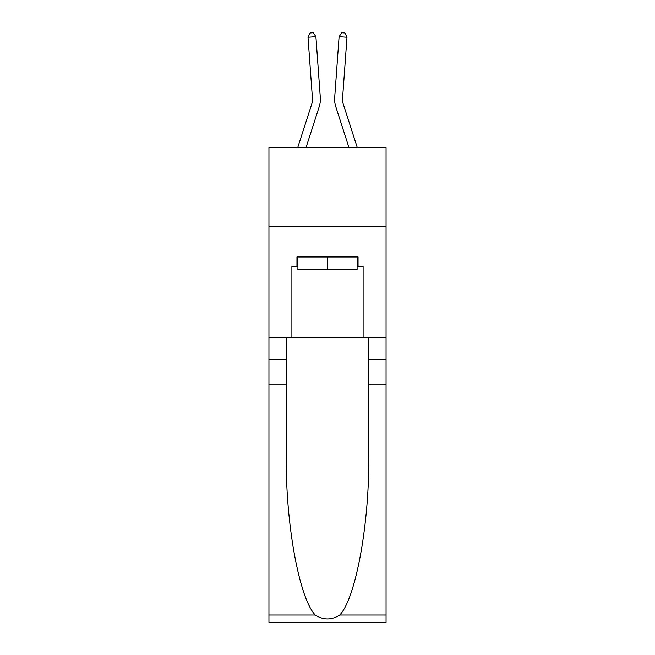 <?xml version="1.0" encoding="UTF-8"?>
<svg xmlns="http://www.w3.org/2000/svg" width="655" height="655" viewBox="0 0 655 655"><rect width="100%" height="100%" fill="white"/><g stroke="black" fill="none" stroke-linecap="round" stroke-linejoin="round"><path stroke-width="0.98" d="M386.057 226.605L386.057 147.473L268.943 147.473L268.943 226.605L386.057 226.605L386.057 337.382L363.107 337.382L363.107 266.487L358.048 266.487L358.048 256.989L296.952 256.989L296.952 266.487L297.902 266.487M320.32 97.652L315.906 36.68L320.32 97.652A23.736 23.736 160.1 0 1 319.231 106.65L306.073 147.473M312.427 98.225A15.826 15.826 -19.9 0 1 311.698 104.219A15.826 15.826 -19.9 0 0 312.427 98.225A15.826 15.826 -19.9 0 1 311.698 104.219A15.826 15.826 -19.9 0 0 312.427 98.225A15.826 15.826 -19.9 0 1 311.698 104.219A15.826 15.826 -19.9 0 0 312.427 98.225A15.826 15.826 -19.9 0 1 311.698 104.219A15.826 15.826 -19.9 0 0 312.427 98.225A15.826 15.826 -19.9 0 1 311.698 104.219A15.826 15.826 -19.9 0 0 312.427 98.225A15.826 15.826 -19.9 0 1 311.698 104.219A15.826 15.826 -19.9 0 0 312.427 98.225A15.826 15.826 -19.9 0 1 311.698 104.219A15.826 15.826 -19.9 0 0 312.427 98.225A15.826 15.826 -19.9 0 1 311.698 104.219A15.826 15.826 -19.9 0 0 312.427 98.225A15.826 15.826 -19.9 0 1 311.698 104.219L297.755 147.473L311.698 104.219A15.826 15.826 -37.4 0 0 312.427 98.225L308.014 37.253L310.085 32.979L313.246 32.75L315.906 36.68L308.014 37.253M357.245 147.473L343.302 104.219A15.826 15.826 37.4 0 1 342.573 98.225L346.986 37.253L339.094 36.68L334.68 97.652A23.736 23.736 -160.1 0 0 335.769 106.65L348.927 147.473M357.098 256.989L357.098 269.647L297.902 269.647L297.902 256.989M327.5 256.989L327.5 269.647M339.748 615.029L386.057 615.029L386.057 622.25L268.943 622.25L268.943 384.862L286.276 384.862L286.276 455.438C285.433 522.895 299.114 598.252 315.252 615.029C323.414 620.236 331.577 620.236 339.748 615.029C355.886 598.252 369.567 522.895 368.724 455.438L368.724 337.382M368.724 384.862L386.057 384.862L386.057 337.382M268.943 384.862L268.943 226.605M286.276 337.382L286.276 384.862M386.057 615.029L386.057 384.862M268.943 337.382L291.893 337.382L291.893 266.487L296.952 266.487M291.893 337.382L363.107 337.382M357.098 266.487L358.048 266.487M343.302 104.219A15.826 15.826 19.9 0 1 342.573 98.225A15.826 15.826 19.9 0 0 343.302 104.219A15.826 15.826 19.9 0 1 342.573 98.225A15.826 15.826 19.9 0 0 343.302 104.219A15.826 15.826 19.9 0 1 342.573 98.225A15.826 15.826 19.9 0 0 343.302 104.219A15.826 15.826 19.9 0 1 342.573 98.225A15.826 15.826 19.9 0 0 343.302 104.219A15.826 15.826 19.9 0 1 342.573 98.225A15.826 15.826 19.9 0 0 343.302 104.219A15.826 15.826 19.9 0 1 342.573 98.225A15.826 15.826 19.9 0 0 343.302 104.219A15.826 15.826 19.9 0 1 342.573 98.225A15.826 15.826 19.9 0 0 343.302 104.219A15.826 15.826 19.9 0 1 342.573 98.225A15.826 15.826 19.9 0 0 343.302 104.219A15.826 15.826 19.9 0 1 342.573 98.225M346.986 37.253L344.915 32.979L341.754 32.75L339.094 36.68L334.68 97.652M368.724 359.538L386.057 359.538M286.276 359.538L268.943 359.538M268.943 615.029L315.252 615.029"/></g></svg>
